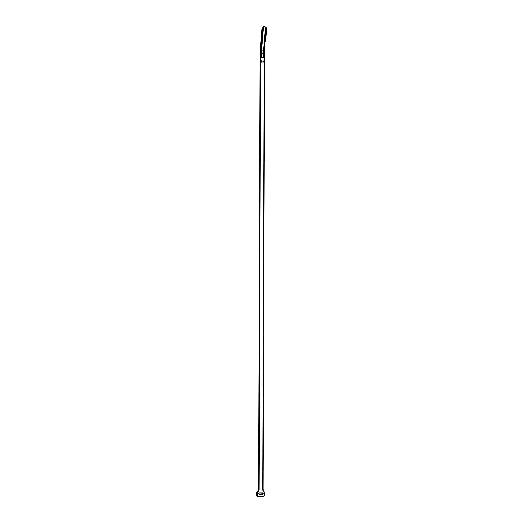 <?xml version="1.0" encoding="UTF-8"?>
<svg xmlns="http://www.w3.org/2000/svg" width="523" height="523" viewBox="0 0 523 523"><rect width="100%" height="100%" fill="white"/><g stroke="black" fill="none" stroke-linecap="round" stroke-linejoin="round"><path stroke-width="0.78" d="M257.61 491.287A1.811 1.294 40.3 0 0 257.519 491.378A1.811 1.294 40.3 0 0 257.427 491.496L257.427 491.496A3.838 3.772 -85.3 0 1 257.074 491.921A2.367 2.327 94.7 0 0 256.401 493.575L256.394 494.882A1.549 1.53 137.1 0 0 256.8 495.954L258.166 496.843L258.375 496.36L263.376 496.366L264.409 495.314L264.416 493.647A2.216 2.177 94.7 0 0 263.795 492.097A3.988 3.916 -85.3 0 1 262.683 489.299L264.174 62.067L264.573 62.06L263.082 489.293L262.683 489.299M256.394 493.575L257.061 491.927L257.983 492.091A2.216 2.177 94.7 0 0 257.355 493.64L256.401 493.575L256.773 495.301L256.78 493.634A2.713 2.667 94.7 0 1 257.551 491.738L258.532 489.508M258.519 489.672L257.414 491.515M259.14 494.562L262.304 494.614L259.375 494.614L258.486 493.627L259.14 492.967L262.69 492.973L263.278 493.627L262.304 494.614M261.768 492.928L262.186 493.555L261.245 494.529M264.573 62.06L263.082 489.293L264.063 491.744L263.076 489.325M263.795 492.097L264.063 491.744A2.713 2.667 -85.3 0 1 264.808 493.64L264.416 493.647M264.409 495.314L264.815 495.314L263.285 496.85L264.801 495.314L264.808 493.647M263.376 496.366L263.285 496.85L258.166 496.843M257.355 493.64L257.349 495.314L256.773 495.301L257.185 496.366M258.545 489.325L260.068 52.575L262.075 28.922L262.285 30.334L263.01 30.334L262.285 30.334M264.73 50.659A10.375 1.883 -90 0 0 264.56 54.778L264.546 62.06L264.566 54.784L263.775 54.791L263.429 57.7L261.382 57.693L261.062 54.784L262.971 30.439L262.101 30.347M260.068 62.054L260.644 62.067L260.068 62.054L260.088 56.19M264.546 62.06L264.174 62.067M262.781 62.067C262.951 60.322 263.108 60.322 263.265 62.067L262.781 62.067M262.003 62.067C261.846 60.322 261.683 60.322 261.513 62.067L262.003 62.067M266.508 28.556L266.076 27.477L265.501 27.477L265.632 30.21L266.129 30.21L266.508 28.556L264.697 26.15L262.853 27.477L263.429 27.477L263.01 30.334M264.592 42.023L263.775 54.791L264.618 41.108L265.547 41.108L265.743 38.709M264.618 41.108L265.632 30.21M265.599 30.334L266.129 30.21M265.383 32.871L266.109 32.877L266.56 29.157M265.168 35.414L265.893 35.414L266.39 31.092M264.952 37.957L265.677 37.957L266.174 33.629M264.736 40.493L265.462 40.493L265.959 36.172M262.853 27.471L262.239 28.974M266.325 30.334L266.41 30.922L265.481 30.922M261.794 42.938L261.134 41.075L261.716 40.395L261.35 38.539L261.931 37.859L261.565 35.995L262.147 35.316L262.043 30.439M266.109 32.877L266.194 33.459L265.266 33.459L266.194 33.485M261.827 32.982L262.755 32.982L261.886 32.884M262.709 33.485L261.781 33.459L262.709 33.485M265.893 35.414L265.978 36.002L265.05 36.002M261.611 35.518L262.539 35.518L261.67 35.427M265.677 37.957L265.762 38.539L264.834 38.539M261.395 38.061L262.324 38.061L261.454 37.963M265.462 40.493L265.547 41.082L264.618 41.082M261.18 40.598L262.108 40.598L261.239 40.506M262.069 41.101L261.134 41.075L262.069 41.101M264.71 42.938L265.547 41.108M262.082 28.857L262.213 28.523L262.082 28.857M262.317 28.556L263.272 26.797L264.69 26.15M266.54 28.53L266.547 28.981M266.58 28.863L265.527 41.252M261.5 42.938L260.833 50.777L261.265 50.724L261.134 53.496L263.415 53.509L263.442 57.693L263.638 54.784M261.252 50.914L261.441 50.868A5.766 1.046 -90 0 0 261.343 53.503L261.382 57.693L260.997 53.523M261.003 52.758L261.971 42.35M263.429 27.477L261.441 50.868L263.814 50.979A5.505 1 -90 0 0 263.729 52.725L263.919 52.758M262.186 493.542L263.278 493.627M257.349 495.314L258.375 496.36M258.545 489.293L259.12 489.299A3.988 3.916 -85.3 0 1 257.983 492.091M259.12 489.299L260.611 62.067M264.141 62.067L264.167 54.791A9.878 1.798 90 0 1 264.331 50.783L264.998 42.938M261.173 54.778L260.67 54.784L260.644 62.067M263.873 53.523L263.415 53.509A5.766 1.046 -90 0 1 263.514 50.868L265.501 27.477M263.854 50.711L264.743 50.62L264.566 54.784M265.416 32.753L265.913 32.753M265.2 35.289L265.697 35.289M264.984 37.833L265.481 37.833M264.769 40.369L265.266 40.369M262.533 30.21L263.036 30.21M265.691 28.915L265.566 30.347L266.442 30.347M265.521 30.445L266.455 30.445M261.997 30.916L262.932 30.916M261.997 30.942L262.925 30.942M265.481 30.949L266.41 30.949M262.317 32.746L262.821 32.753M265.475 31.458L265.351 32.884L266.227 32.89M262.069 32.871L262.794 32.871M265.305 32.982L266.24 32.982M262.101 35.289L262.605 35.289M265.259 33.995L265.135 35.427L266.011 35.427M261.853 35.414L262.579 35.414M265.089 35.525L266.024 35.525M261.565 35.995L262.5 35.995M261.565 36.022L262.494 36.022M265.05 36.028L265.978 36.028M261.886 37.826L262.389 37.833M264.919 37.97L265.795 37.97M261.637 37.95L262.363 37.95M264.873 38.061L265.808 38.061M261.35 38.539L262.285 38.539M261.35 38.565L262.278 38.565M264.834 38.565L265.762 38.565M261.67 40.369L262.173 40.369M264.828 39.075L264.703 40.506L265.579 40.506M261.422 40.493L262.147 40.493M264.658 40.604L265.592 40.604M264.684 42.912L265.05 42.912M261.454 42.906L261.827 42.912M260.094 54.778A10.375 1.883 90 0 1 260.271 50.574L260.833 50.777A9.878 1.798 -90 0 0 260.67 54.784L260.094 54.778M264.612 41.618L264.017 51.077M264.919 37.963L265.043 36.538M257.538 491.359A1.811 1.811 0 0 0 257.421 491.502L257.061 491.927M256.388 494.895L256.8 495.948M258.545 489.463L257.506 491.391M264.063 491.744L264.821 493.64L264.815 495.314M266.586 28.909L266.527 28.49M261.127 53.215L261.14 52.725M261.265 50.724L261.99 42.186M262.827 27.516L262.186 28.569"/></g></svg>
